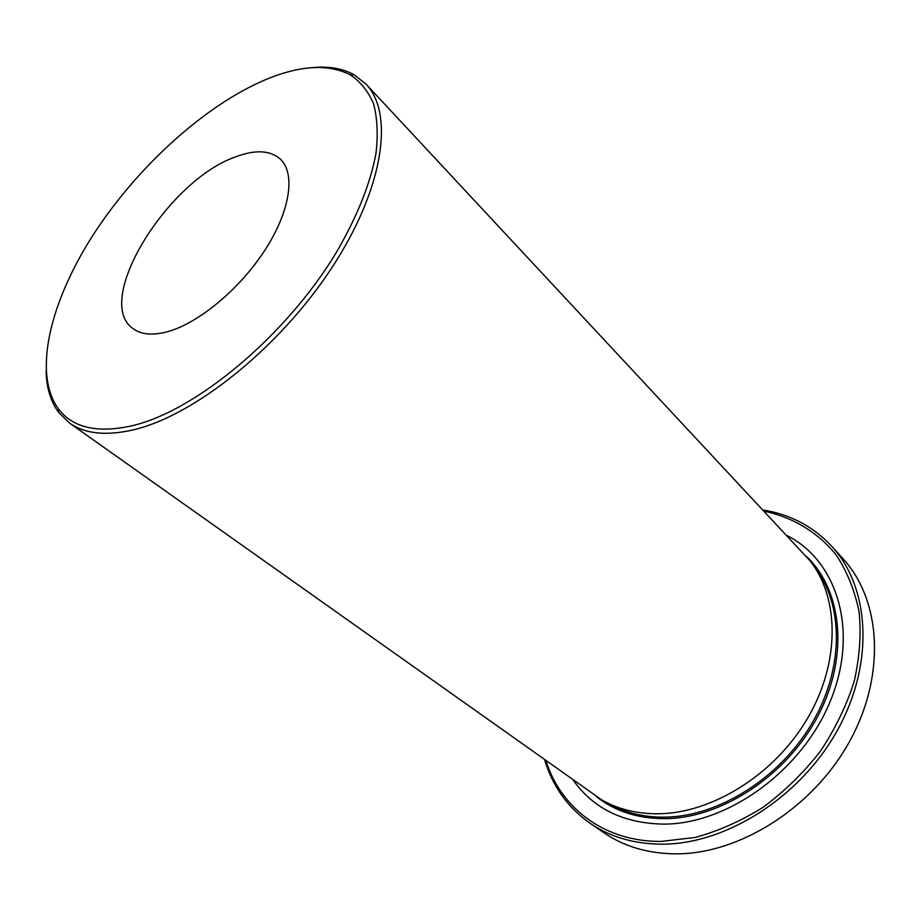 <?xml version="1.0" encoding="UTF-8"?>
<svg xmlns="http://www.w3.org/2000/svg" width="921" height="921" viewBox="0 0 921 921"><rect width="100%" height="100%" fill="white"/><g stroke="black" fill="none" stroke-linecap="round" stroke-linejoin="round"><path stroke-width="1.38" d="M545.992 760.919C560.866 808.085 604.441 841.909 661.094 841.414L695.09 837.465C718.38 831.133 741.106 821.037 763.256 807.176C784.542 791.346 803.503 772.823 820.151 751.605C835.002 729.282 846.318 706.016 854.089 681.805C859.627 657.606 861.308 634.339 859.12 611.993C854.815 590.66 847.193 571.688 836.268 555.087C817.871 532.223 792.9 517.36 764.349 511.213M763.256 510.038C790.494 514.425 813.404 526.593 831.985 546.533C869.746 587.633 874.731 663.201 837.396 730.341C800.257 797.505 725.771 844.419 661.808 844.189C634.074 843.993 610.139 837.016 590.016 823.236C567.773 807.487 552.669 786.396 544.679 759.986M590.016 823.236L603.9 832.745C624.012 846.514 647.866 853.548 675.461 853.848C739.079 854.343 812.863 808.131 849.461 741.647C886.255 675.197 880.994 600.101 843.256 559.024L831.985 546.533M265.72 79.597C204.715 105.339 137.183 166.931 93.424 234.51C49.941 301.95 32.58 373.604 58.437 408.901C72.863 427.897 97.522 433.503 132.394 425.686C196.415 410.685 286.811 335.232 336.833 251.617C357.555 215.813 370.622 182.888 376.056 152.863C378.14 134.144 377.311 117.796 373.558 103.831C368.25 91.409 360.548 81.773 350.452 74.946C328.509 63.687 300.258 65.241 265.72 79.597M311.413 67.717C328.06 65.944 342.29 68.281 354.09 74.739L365.925 84.03C394.522 113.548 383.781 188.759 331.56 268.172C279.57 347.562 194.584 415.486 133.603 429.785C106.134 436.14 84.767 433.872 69.501 423.015L58.714 412.527C50.736 401.694 46.522 387.902 46.062 371.163M236.018 156.72C255.566 149.432 270.371 150.25 280.456 159.206C295.595 173.539 290.311 210.564 265.49 249.269C240.749 287.974 199.869 322.327 168.727 331.376C153.024 335.82 140.982 334.784 132.601 328.279C93.171 300.234 168.232 179.664 236.018 156.72M365.925 84.03L810.296 561.096C839.561 598.558 840.217 662.809 807.406 718.587C774.711 774.377 712.601 813.128 658.653 813.761C637.125 813.968 618.095 809.317 601.563 799.796L69.501 423.015M787.156 535.654C836.809 560.59 859.051 629.86 830.892 699.753C803.147 769.68 728.557 824.03 664.006 824.122C623.908 823.478 593.654 808.857 573.265 780.26M806.462 556.434C842.197 590.269 849.3 656.086 818.101 715.698C787.098 775.344 721.88 818.216 665.227 818.665C638.046 818.723 615.113 811.378 596.428 796.63M814.82 567.486C843.728 604.775 844.327 668.37 811.908 723.422C779.592 778.475 718.253 816.628 664.835 817.169C643.629 817.341 624.852 812.771 608.493 803.434M58.437 408.901L58.714 412.527M350.452 74.946L354.09 74.739"/></g></svg>
